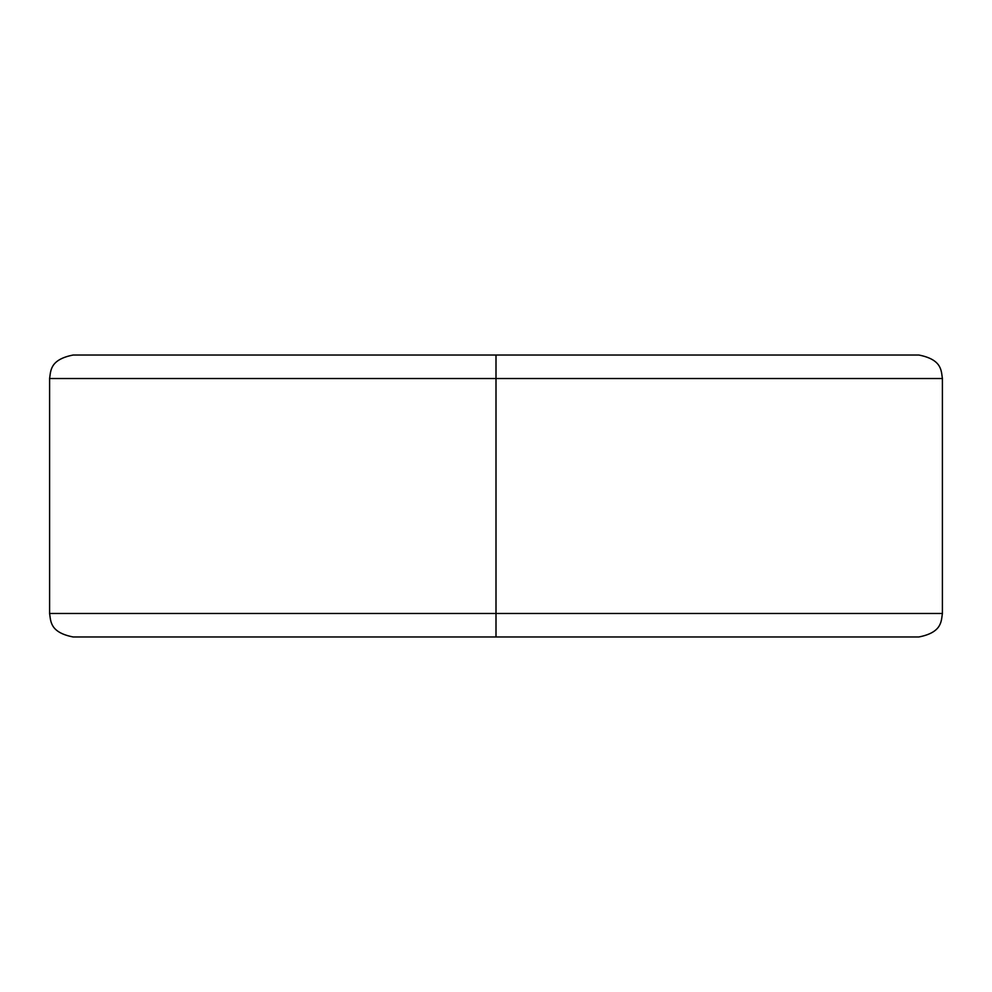 <?xml version="1.0" encoding="UTF-8"?>
<svg xmlns="http://www.w3.org/2000/svg" width="992" height="992" viewBox="0 0 992 992"><rect width="100%" height="100%" fill="white"/><g stroke="black" fill="none" stroke-linecap="round" stroke-linejoin="round"><path stroke-width="1.49" d="M496 355.037L918.902 355.037L496 355.037L496 378.522L942.4 378.522L496 378.522L496 613.478L942.4 613.478L496 613.478L496 636.963L918.902 636.963L496 636.963L496 613.478L942.4 613.478L496 613.478L496 378.522L942.4 378.522L496 378.522L496 355.037L73.098 355.037C49.612 359.65 50.852 371.107 49.6 378.522L49.6 613.478C50.852 620.893 49.612 632.35 73.098 636.963L918.902 636.963C942.388 632.35 941.148 620.893 942.4 613.478L942.4 378.522C941.148 371.107 942.388 359.65 918.902 355.037L496 355.037M496 378.522L49.6 378.522L496 378.522M496 613.478L49.6 613.478L496 613.478"/></g></svg>
